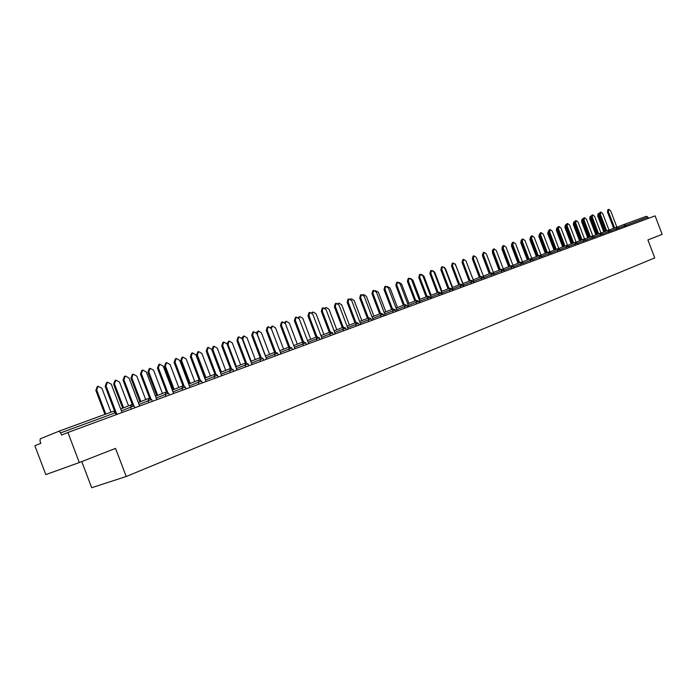<?xml version="1.0" encoding="UTF-8"?>
<svg xmlns="http://www.w3.org/2000/svg" width="697" height="697" viewBox="0 0 697 697"><rect width="100%" height="100%" fill="white"/><g stroke="black" fill="none" stroke-linecap="round" stroke-linejoin="round"><path stroke-width="1.05" d="M81.767 461.597L91.69 487.734L126.218 476.513L654.753 257.916L647.914 239.934L662.15 234.358L655.128 215.887L67.905 432.488L79.31 462.555L45.81 474.587L34.85 445.705L40.835 443.318L40.025 441.192L40.234 438.805L58.905 431.234L113.567 411.23L58.94 431.216M116.085 414.715L115.353 412.781L60.691 432.863L61.519 435.041L67.905 432.488M60.691 432.863L58.905 431.234M624.373 224.347L646.389 216.288L647.931 217.133L648.402 218.37M126.218 476.513L115.545 448.371L79.31 462.555M122.036 412.528L111.259 384.143L107.495 382.148L106.066 385.946L105.186 386.33L106.606 382.54L107.268 382.252M114.587 411.117L105.186 386.33M115.902 411.866L106.066 385.946M110.962 412.18L101.875 388.229L98.129 386.26L96.7 390.024L95.837 390.398L97.266 386.643L97.902 386.365M96.7 390.024L105.822 414.062M95.837 390.398L104.942 414.393M139.635 406.029L128.997 377.992L125.303 376.005L123.927 379.752L123.029 380.135L124.415 376.397L125.085 376.101M132.291 404.539L123.029 380.135M133.502 405.001L123.927 379.752M156.825 399.695L146.309 371.98L142.693 370.011L141.352 373.705L140.454 374.089L141.796 370.403L142.484 370.098M149.585 398.144L140.454 374.089M150.735 398.423L141.352 373.705M173.605 393.5L163.211 366.117L159.674 364.156L158.376 367.798L157.47 368.182L158.768 364.548L159.482 364.243M166.478 391.914L157.47 368.182M167.585 392.054L158.376 367.798M190.002 387.454L179.73 360.384L176.254 358.441L175.008 362.022L174.093 362.414L175.348 358.833L176.08 358.519M182.989 385.842L174.093 362.414M184.06 385.877L175.008 362.022M206.024 381.547L195.866 354.782L192.459 352.856L191.248 356.385L190.333 356.777L191.544 353.248L192.294 352.926M199.124 379.926L190.333 356.777M200.161 379.865L191.248 356.385M128.553 405.854L119.527 382.087L115.859 380.135L114.482 383.847L113.611 384.221L114.988 380.518L115.65 380.231M114.482 383.847L123.596 407.85M113.611 384.221L122.707 408.207M145.69 399.599L136.778 376.092L133.179 374.158L131.838 377.809L130.966 378.192L132.299 374.533L132.979 374.245M131.838 377.809L140.846 401.542M130.966 378.192L139.958 401.899M162.436 393.483L153.619 370.246L150.099 368.312L148.801 371.919L147.912 372.303L149.21 368.696L149.907 368.391M148.801 371.919L157.705 395.382M147.912 372.303L156.808 395.739M178.798 387.506L170.077 364.522L166.627 362.606L165.372 366.16L164.475 366.544L165.729 362.989L166.444 362.684M165.372 366.16L174.172 389.353M164.475 366.544L173.274 389.719M194.794 381.66L186.16 358.929L182.78 357.03L181.56 360.532L180.662 360.915L181.882 357.413L182.605 357.099M181.56 360.532L190.264 383.472M180.662 360.915L189.366 383.829M221.681 375.77L211.644 349.31L208.298 347.394L207.131 350.879L206.207 351.271L207.384 347.786L208.142 347.463M214.894 374.158L206.207 351.271M215.904 374.01L207.131 350.879M210.424 375.944L201.886 353.466L198.567 351.576L197.39 355.034L196.484 355.418L197.669 351.959L198.41 351.645M197.39 355.034L205.998 377.713M196.484 355.418L205.092 378.079M236.989 370.124L227.065 343.961L223.789 342.053L222.648 345.494L221.724 345.886L222.866 342.445L223.632 342.122M230.324 368.521L221.724 345.886M231.308 368.304L222.648 345.494M225.706 370.36L217.264 348.125L214.005 346.243L212.864 349.65L211.958 350.033L213.099 346.627L213.857 346.304M212.864 349.65L221.385 372.085M211.958 350.033L220.47 372.451M251.965 364.601L242.138 338.725L238.932 336.834L237.825 340.223L236.902 340.615L237.999 337.226L238.783 336.895M245.396 363.015L236.902 340.615M246.372 362.736L237.825 340.223M226.873 343.551L228.965 341.086M240.665 364.897L232.31 342.898L229.113 341.025L228.006 344.388L236.431 366.587M266.602 359.199L256.888 333.61L253.734 331.728L252.671 335.074L251.739 335.466L252.811 332.12L253.603 331.789M260.147 357.622L251.739 335.466M261.105 357.3L252.671 335.074M241.72 337.94L243.75 335.98M255.285 359.556L247.026 337.784L243.88 335.919L242.809 339.247L251.147 361.203M280.935 353.91L271.325 328.601L268.223 326.736L267.195 330.038L266.254 330.43L267.291 327.128L268.092 326.788M274.574 352.342L266.254 330.43M275.533 351.994L267.195 330.038M256.287 332.591L258.212 330.979M269.6 354.32L261.419 332.774L258.343 330.927L257.298 334.212L265.548 355.932M294.953 348.744L285.448 323.704L282.407 321.84L281.405 325.107L280.464 325.499L281.466 322.241L282.285 321.892M288.697 347.184L280.464 325.499M289.647 346.818L281.405 325.107M270.567 327.416L272.37 326.091M283.609 349.197L275.515 327.878L272.492 326.039L271.29 328.522M308.675 343.682L299.266 318.904L296.286 317.057L295.31 320.28L294.369 320.672L295.345 317.457L296.164 317.109M302.515 342.131L294.369 320.672M303.465 341.757L295.31 320.28M284.559 322.389L286.223 321.308M297.331 344.187L289.316 323.077L286.345 321.256L285.151 323.103M322.11 338.725L312.805 314.208L309.869 312.378L308.928 315.558L307.987 315.95L308.928 312.77L309.756 312.422M316.046 337.182L307.987 315.95M316.996 336.808L308.928 315.558M298.272 317.501L299.797 316.621M310.766 339.273L302.829 318.381L299.91 316.569L298.786 318.041M335.266 333.872L326.057 309.607L323.173 307.786L322.258 310.932L321.317 311.324L322.232 308.187L323.068 307.83M329.298 332.338L321.317 311.324M330.247 331.964L322.258 310.932M311.716 312.735L313.084 312.029M323.913 334.464L316.063 313.781L313.197 311.986L312.169 313.153M348.151 329.115L339.038 305.103L336.207 303.3L335.318 306.392L334.377 306.793L335.257 303.692L336.102 303.334M342.271 327.59L334.377 306.793M343.229 327.215L335.318 306.392M324.898 308.091L326.109 307.534M336.808 329.751L329.028 309.276L326.205 307.49L325.29 308.414M360.776 324.462L351.75 300.695L348.97 298.891L348.108 301.958L347.167 302.35L348.03 299.292L348.875 298.935M354.991 322.946L347.167 302.35M355.94 322.563L348.108 301.958M337.845 303.561L338.864 303.125M349.432 325.133L341.73 304.859L338.96 303.082L338.158 303.805M373.148 319.897L364.217 296.373L361.482 294.578L360.645 297.61L359.704 298.002L360.532 294.979L361.386 294.622M367.441 318.39L359.704 298.002M368.391 318.015L360.645 297.61M361.813 320.611L354.189 300.538L351.462 298.769L350.774 299.309M385.275 315.427L376.432 292.13L373.74 290.353L372.93 293.341L371.98 293.742L372.79 290.745L373.653 290.388M379.647 313.92L371.98 293.742M380.606 313.545L372.93 293.341M373.94 316.177L366.395 296.295L363.712 294.535L363.154 294.918M397.159 311.045L388.403 287.974L385.755 286.214L384.971 289.168L384.021 289.56L384.805 286.606L385.668 286.249M391.618 309.546L384.021 289.56M392.568 309.172L384.971 289.168M385.842 311.82L378.358 292.13L375.308 290.64M408.817 306.741L400.139 283.906L397.534 282.146L396.776 285.073L395.826 285.465L396.593 282.546L397.456 282.18M403.345 305.26L395.826 285.465M404.304 304.877L396.776 285.073M397.508 307.56L390.093 288.053L387.236 286.458M420.247 302.524L411.648 279.906L409.087 278.164L408.355 281.057L407.405 281.44L408.146 278.556L409.017 278.199M414.854 301.052L407.405 281.44M415.804 300.677L408.355 281.057M408.947 303.378L401.603 284.054L398.972 282.363M431.452 298.394L422.948 275.995L420.422 274.261L419.707 277.11L418.766 277.502L419.481 274.653L420.352 274.287M426.137 296.922L418.766 277.502M427.095 296.547L419.707 277.11M420.169 299.266L412.903 280.133L410.481 278.391M442.456 294.334L434.022 272.144L431.539 270.427L430.851 273.25L429.901 273.633L430.598 270.819L431.469 270.453M437.211 292.871L429.901 273.633M438.16 292.496L430.851 273.25M431.182 295.24L423.976 276.282L421.824 274.505M453.242 290.353L444.895 268.371L442.447 266.663L441.776 269.451L440.835 269.844L441.506 267.056L442.377 266.69M448.066 288.898L440.835 269.844M449.025 288.523L441.776 269.451M441.994 291.285L434.85 272.501L433.02 270.75M463.836 286.45L455.559 264.677L453.155 262.978L452.501 265.731L451.56 266.123L452.214 263.361L453.085 263.004M458.731 285.003L451.56 266.123M459.68 284.629L452.501 265.731M452.597 287.408L445.522 268.789L444.102 267.16M473.237 279.863L466.023 261.018L463.662 259.354L463.026 262.081L462.085 262.464L462.721 259.737L463.601 259.38M469.194 281.179L462.085 262.464M466.032 261.044L474.23 282.616M470.144 280.804L463.026 262.081M463.017 283.601L455.124 263.858M484.432 278.852L476.312 257.472L473.977 255.799L473.359 258.491L472.418 258.883L473.036 256.182L473.916 255.816M479.458 277.415L472.418 258.883M480.407 277.049L473.359 258.491M494.452 275.158L486.401 253.969L484.101 252.305L483.509 254.971L482.568 255.363L483.16 252.689L484.049 252.323M489.547 273.729L482.568 255.363M490.496 273.355L483.509 254.971M472.627 259.423L472.4 258.831M472.566 259.45L479.405 277.441M504.288 271.525L496.316 250.528L494.051 248.873L493.476 251.521L492.535 251.905L493.11 249.256L493.999 248.899M499.453 270.105L492.535 251.905M500.394 269.739L493.476 251.521M482.768 255.886L482.359 254.466M482.542 255.982L489.32 273.816M513.28 266.184L506.048 247.156L503.818 245.51L503.26 248.123L502.319 248.507L502.877 245.893L503.818 245.51M509.176 266.55L502.319 248.507M510.126 266.176L503.26 248.123M492.727 252.419L492.317 250.537M492.343 252.575L499.061 270.262M522.689 262.447L515.614 243.837L513.419 242.199L512.87 244.786L511.929 245.17L512.478 242.582L513.419 242.199M518.734 263.057L511.929 245.17M519.674 262.682L512.87 244.786M502.511 249.003L501.971 249.23L502.136 246.921M501.971 249.23L508.636 266.759M531.959 258.866L525.015 240.57L522.846 238.949L522.314 241.51L521.382 241.894L521.905 239.332L522.846 238.949M528.117 259.624L521.382 241.894M529.058 259.249L522.314 241.51M512.121 245.658L511.432 245.936L511.772 243.497M511.432 245.936L518.037 263.327M541.09 255.39L534.242 237.372L532.107 235.752L531.602 238.287L530.661 238.67L531.175 236.135L532.107 235.752M537.343 256.243L530.661 238.67M538.284 255.877L531.602 238.287M521.565 242.364L520.729 242.704L521.225 240.195M520.729 242.704L527.281 259.946M550.072 251.992L543.32 234.218L541.221 232.615L540.724 235.124L539.783 235.499L540.28 232.99L541.221 232.615M546.404 252.933L539.783 235.499M547.345 252.567L540.724 235.124M530.617 238.557L530.792 239.158L529.868 239.533L530.513 236.98M530.792 239.158L537.291 256.269M529.868 239.533L536.368 256.627M558.907 248.663L552.242 231.125L550.168 229.531L549.689 232.014L548.748 232.389L549.236 229.905L550.168 229.531M555.317 249.674L548.748 232.389M556.258 249.308L549.689 232.014M539.574 234.61L539.774 236.03L538.851 236.405L539.635 233.817M539.774 236.03L546.221 253.002M538.851 236.405L545.298 253.368M567.602 245.414L561.015 228.085L558.968 226.49L558.497 228.956L557.565 229.33L558.036 226.873L558.968 226.49M564.082 246.468L557.565 229.33M565.014 246.102L558.497 228.956M548.539 231.055L548.6 232.964L547.685 233.338L548.6 230.716M548.6 232.964L554.995 249.796M547.685 233.338L554.08 250.153M576.149 242.216L569.641 225.087L567.619 223.51L567.166 225.95L566.234 226.325L566.687 223.885L567.619 223.51M572.69 243.314L566.234 226.325M573.631 242.948L567.166 225.95M557.382 227.788L557.286 229.949L556.372 230.315L556.833 227.893L557.417 227.658M557.286 229.949L563.629 246.642M556.372 230.315L562.714 246.999M592.406 239.019L591.919 237.729L594.044 236.928L592.215 236.109L584.565 239.088L578.118 222.143L576.123 220.574L575.687 222.988L574.755 223.362L575.199 220.958L576.123 220.574M581.167 240.221L574.755 223.362M582.1 239.855L575.687 222.988M566.077 224.687L565.825 226.978L564.91 227.344L565.363 224.948L566.086 224.661M565.825 226.978L572.124 243.541M564.91 227.344L571.2 243.898M592.833 236.022L586.456 219.25L584.495 217.691L584.069 220.078L583.145 220.452L583.572 218.065L584.495 217.691M589.496 237.172L583.145 220.452M590.42 236.806L584.069 220.078M574.232 224.059L573.317 224.425L573.753 222.055L574.607 221.707L574.232 224.059L580.47 240.491M573.317 224.425L579.556 240.848M600.971 233.007L594.663 216.401L592.72 214.85L592.311 217.22L591.387 217.595L591.797 215.225L592.72 214.85M597.686 234.175L591.387 217.595M598.618 233.809L592.311 217.22M582.492 221.184L581.586 221.55L582.004 219.198L582.919 218.832L582.492 221.184L588.686 237.485M581.586 221.55L587.771 237.843M608.986 230.045L602.739 213.604L600.823 212.062L600.422 214.406L599.498 214.781L599.899 212.437L600.823 212.062M605.745 231.221L599.498 214.781M606.678 230.864L600.422 214.406M590.62 218.361L589.714 218.727L590.124 216.392L591.03 216.026L590.62 218.361L596.771 234.532M589.714 218.727L595.857 234.889M616.871 227.135L610.677 210.851L608.786 209.318L608.403 211.635L607.479 212.01L607.871 209.684L608.786 209.318M613.682 228.32L607.479 212.01M614.606 227.963L608.403 211.635M598.627 215.582L597.721 215.948L598.113 213.639L599.019 213.265L598.627 215.582L604.726 231.622M597.721 215.948L603.811 231.979M116.983 414.393L116.251 412.467L115.353 412.781L113.567 411.23L116.26 412.476M624.556 227.17L624.338 224.356L617.185 227.144L624.338 224.356L625.897 225.227L626.376 226.49M647.931 217.133L618.344 228.146M131.245 409.13L130.531 407.24L121.409 410.89M134.87 407.789L134.146 405.889L131.498 404.669L130.531 407.24L134.155 405.907M148.775 402.666L148.069 400.801L139.025 404.408M165.886 396.349L165.18 394.511L156.215 398.092M182.588 390.189L181.9 388.368L173.004 391.914M198.915 384.169L198.236 382.374L189.41 385.877M214.859 378.288L214.188 376.511L205.432 379.987M230.446 372.538L229.783 370.778L221.097 374.228M245.684 366.918L245.03 365.176L236.414 368.591M260.582 361.421L259.937 359.704L251.39 363.085M275.158 356.045L274.513 354.346L266.036 357.7M289.421 350.783L288.785 349.101L280.368 352.429M303.369 345.634L302.742 343.978L294.395 347.272M317.03 340.598L316.403 338.951L308.118 342.218M330.395 335.666L329.777 334.037L321.561 337.278M343.49 330.84L342.88 329.228L334.726 332.443M356.315 326.109L355.705 324.514L347.611 327.703M368.879 321.474L368.277 319.897L360.244 323.06M381.181 316.935L380.588 315.375L372.625 318.503M393.247 312.483L392.664 310.94L384.753 314.042M405.07 308.126L404.495 306.593L396.645 309.668M416.667 303.848L416.092 302.332L408.303 305.382M428.036 299.649L427.47 298.15L419.733 301.182M439.188 295.537L438.622 294.056L430.946 297.061M450.131 291.503L449.574 290.03L441.95 293.01M460.865 287.547L460.308 286.084L452.745 289.046M471.399 283.662L470.85 282.215L463.339 285.151M481.74 279.845L481.191 278.408L473.733 281.327M491.89 276.099L491.35 274.679L483.945 277.572M501.857 272.422L501.326 271.02L493.973 273.886M511.642 268.815L511.119 267.421L503.818 270.27M521.26 265.269L520.729 263.884L513.532 266.698M530.705 261.784L530.182 260.417L523.116 263.17M539.983 258.36L539.461 257.001L532.543 259.702M549.097 254.997L548.583 253.656L541.796 256.304M558.062 251.695L557.548 250.362L550.891 252.959M566.861 248.446L566.365 247.121L559.83 249.665M575.522 245.248L575.025 243.941L568.613 246.433M584.034 242.112L583.546 240.813L577.255 243.262M592.215 236.109L591.919 237.729L585.75 240.134M600.648 235.987L600.161 234.706L594.097 237.067M608.742 232.998L608.263 231.726L602.313 234.044M616.714 230.062L616.235 228.799L610.398 231.073M152.329 401.35L151.615 399.468L149.001 398.266L148.069 400.801L151.624 399.486M169.371 395.06L168.665 393.204L166.086 392.019L165.18 394.511L168.674 393.221M182.78 385.911L181.9 388.368L185.332 387.096L182.771 385.911M199.081 379.943L198.236 382.374L201.599 381.12L199.072 379.943M218.178 377.06L217.49 375.265L215.007 374.115L214.188 376.511L217.499 375.282M220.435 372.468L230.576 368.425L229.783 370.778L233.033 369.576M235.752 366.857L245.788 362.858L245.03 365.176L248.228 363.991M260.678 357.413L259.937 359.704L263.083 358.528L260.678 357.404L250.737 361.368M265.391 355.993L275.237 352.081L274.513 354.346L277.615 353.196M289.482 346.871L288.785 349.101L291.834 347.969L289.473 346.871L279.732 350.739M303.413 341.774L302.742 343.978L305.739 342.854L303.413 341.774L293.759 345.599M307.49 340.572L317.057 336.782L316.403 338.951L319.357 337.853M330.413 331.894L329.777 334.037L332.696 332.957L330.413 331.894L320.942 335.64M343.49 327.111L342.88 329.228L345.747 328.156L343.49 327.111L334.107 330.822M356.306 322.423L355.705 324.514L358.537 323.46L356.298 322.423L347.01 326.091M359.643 321.465L368.852 317.832L368.277 319.897L371.065 318.86M381.154 313.328L380.588 315.375L383.341 314.347L381.146 313.328L372.024 316.935M384.16 312.483L393.204 308.919L392.664 310.94L395.373 309.93M405.018 304.598L404.495 306.593L407.17 305.591L405.018 304.598L396.053 308.126M407.719 303.857L416.597 300.363L416.092 302.332L418.731 301.348M419.158 299.666L427.958 296.208L427.47 298.15L430.075 297.183M439.101 292.13L438.622 294.056L441.192 293.088L439.101 292.13L430.38 295.554M450.035 288.131L449.574 290.03L452.109 289.081L450.035 288.131L441.384 291.529M460.761 284.202L460.308 286.084L462.817 285.151L460.761 284.202L452.187 287.573M471.285 280.351L470.85 282.215L473.324 281.292L471.285 280.351L462.782 283.688M481.618 276.57L481.191 278.408L483.64 277.502L481.618 276.57L473.185 279.88M491.76 272.858L491.35 274.679L493.764 273.782L491.76 272.858L483.404 276.143M501.718 269.216L501.326 271.02L503.704 270.122L501.718 269.216L493.432 272.466M503.278 268.859L511.502 265.644L511.119 267.421L513.471 266.542M521.103 262.124L520.729 263.884L523.064 263.013L521.103 262.124L512.948 265.313M530.548 258.674L530.182 260.417L532.482 259.554L530.539 258.674L522.454 261.837M539.818 255.276L539.461 257.001L541.735 256.156L539.818 255.276L531.794 258.421M548.931 251.948L548.583 253.656L550.83 252.811L548.922 251.948L540.968 255.058M557.879 248.672L557.548 250.362L559.778 249.526L557.879 248.672L549.985 251.756M566.687 245.449L566.365 247.121L568.56 246.294L566.678 245.449L558.846 248.507M575.339 242.286L575.025 243.941L577.203 243.122L575.339 242.286L567.567 245.318M583.842 239.167L583.546 240.813L585.698 240.003L583.842 239.167L576.131 242.181M594.044 236.928L594.541 238.235M600.439 233.103L600.161 234.706L602.269 233.913L600.439 233.094L592.92 236.03M608.533 230.141L608.263 231.726L610.345 230.942L608.542 230.132L601.145 233.016M616.496 227.222L616.235 228.799L618.3 228.024L616.496 227.222L609.23 230.054M228.006 344.388L227.335 344.675M624.338 224.356L646.389 216.288M120.703 409.017L131.411 404.704M138.32 402.561L148.914 398.301M155.518 396.253L166.008 392.045M172.316 390.102L182.701 385.938M186.021 388.926L185.324 387.088M188.721 384.082L199.002 379.978M202.287 382.923L201.599 381.111M204.761 378.21L214.937 374.15M230.576 368.425L233.033 369.558L233.704 371.335M248.89 365.733L248.219 363.982L245.788 362.858M263.736 360.253L263.083 358.519M275.237 352.081L277.606 353.179L278.26 354.895M292.47 349.659L291.825 347.96M306.375 344.527L305.739 342.846M317.057 336.782L319.357 337.845L319.984 339.509M333.314 334.595L332.687 332.948M346.365 329.777L345.747 328.148M359.147 325.063L358.528 323.452M368.852 317.832L371.057 318.851L371.667 320.446M383.934 315.924L383.333 314.338M393.204 308.919L395.365 309.921L395.966 311.481M407.754 307.133L407.161 305.591M416.606 300.363L418.731 301.339L419.306 302.873M430.641 298.691L430.066 297.175L427.958 296.208M441.767 294.587L441.192 293.088M452.667 290.571L452.1 289.081M463.374 286.615L462.808 285.143M473.873 282.747L473.324 281.283M484.188 278.939L483.631 277.493M494.304 275.21L493.764 273.773M504.245 271.542L503.704 270.122M511.502 265.635L513.471 266.533L514.003 267.944M523.586 264.407L523.055 263.013M533.005 260.931L532.482 259.545M542.257 257.524L541.735 256.147M551.353 254.17L550.83 252.811M560.283 250.868L559.769 249.526M569.066 247.635L568.56 246.294M577.7 244.447L577.203 243.122M586.194 241.319L585.698 240.003M602.757 235.203L602.26 233.913M610.833 232.223L610.345 230.942M618.779 229.296L618.3 228.024M350.556 299.144L351.366 298.804M363.024 294.822L363.625 294.578"/></g></svg>

